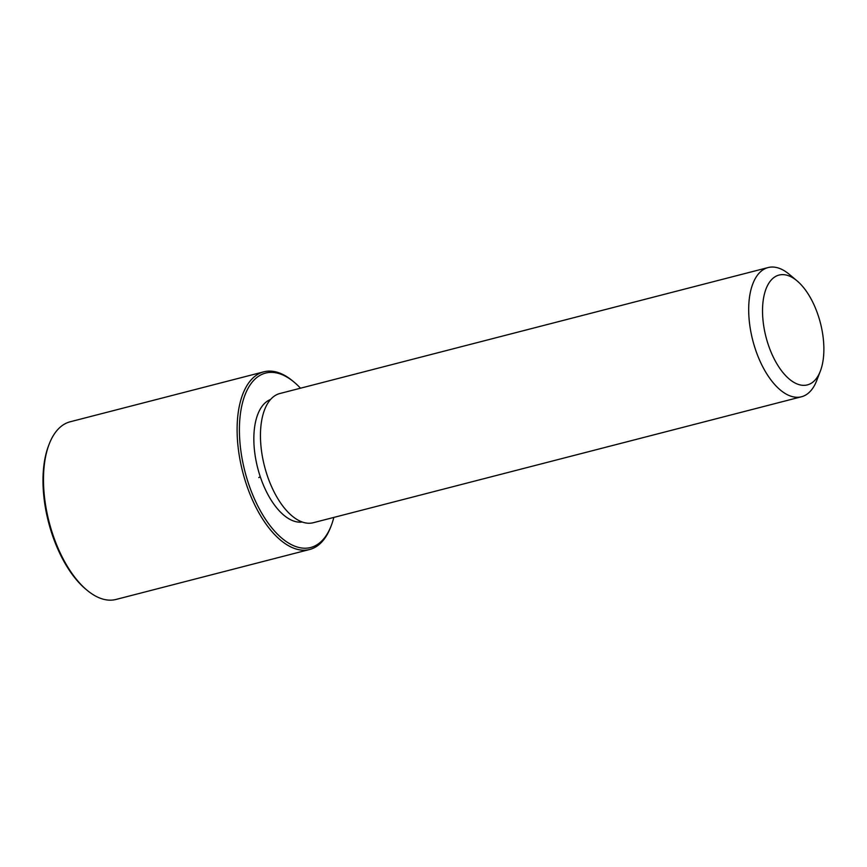 <?xml version="1.0" encoding="UTF-8"?>
<svg xmlns="http://www.w3.org/2000/svg" width="867" height="867" viewBox="0 0 867 867"><rect width="100%" height="100%" fill="white"/><g stroke="black" fill="none" stroke-linecap="round" stroke-linejoin="round"><path stroke-width="1.3" d="M302.215 522.021A63.389 31.407 -104.5 0 1 254.096 446.104A63.389 31.407 -104.5 0 1 270.591 399.47M820.355 371.098L816.736 380.515A66.726 33.054 -104.5 0 1 801.455 396.772L313.215 522.736A66.726 33.054 -104.5 0 1 260.718 443.178A66.726 33.054 -104.5 0 1 279.878 393.52L768.119 267.556A66.726 33.054 -104.5 0 1 789.349 274.384L797.087 280.886A56.713 28.102 -104.5 0 1 823.65 342.693A56.713 28.102 -104.5 0 1 820.355 371.098A56.713 28.102 -104.5 0 1 787.669 377.644A56.713 28.102 -104.5 0 1 762.754 317.289A56.713 28.102 -104.5 0 1 797.087 280.886M801.455 396.772A66.726 33.054 -104.5 0 1 748.958 317.224A66.726 33.054 -104.5 0 1 768.119 267.556M333.828 517.415A90.07 44.629 -104.5 0 1 331.259 525.575A90.07 44.629 -104.5 0 1 279.347 535.979A90.07 44.629 -104.5 0 1 239.769 440.122A90.07 44.629 -104.5 0 1 294.292 382.304A90.07 44.629 -104.5 0 1 300.491 388.199M331.259 525.575L330.652 527.147A91.739 45.452 -104.5 0 1 309.649 549.494A91.739 45.452 -104.5 0 1 237.471 440.111A91.739 45.452 -104.5 0 1 263.806 371.824A91.739 45.452 -104.5 0 1 293.003 381.22L294.292 382.304M309.649 549.494L116.037 599.444A91.739 45.452 -104.5 0 1 86.83 590.048L85.551 588.975A90.07 44.629 -104.5 0 1 43.35 490.798A90.07 44.629 -104.5 0 1 48.585 445.692L49.181 444.121A91.739 45.452 -104.5 0 1 70.194 421.774L263.806 371.824M86.83 590.048A91.739 45.452 -104.5 0 1 43.859 490.061A91.739 45.452 -104.5 0 1 49.181 444.121M260.252 476.709L258.789 477.576"/></g></svg>
